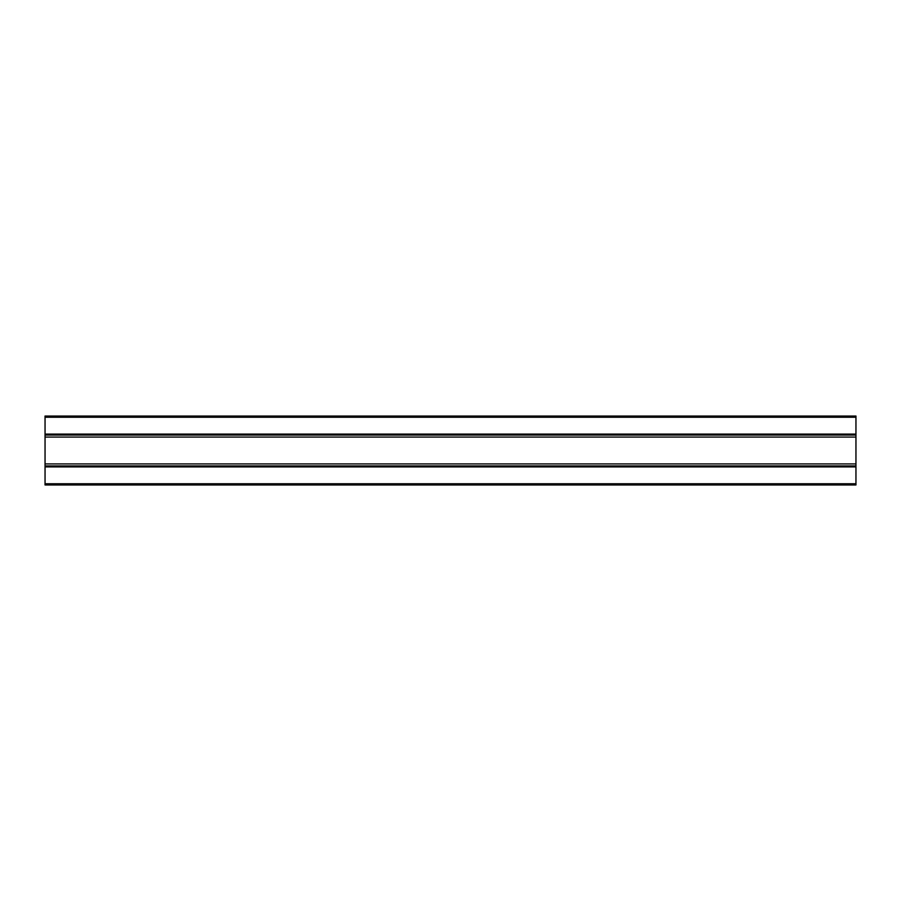 <?xml version="1.0" encoding="UTF-8"?>
<svg xmlns="http://www.w3.org/2000/svg" width="901" height="901" viewBox="0 0 901 901"><rect width="100%" height="100%" fill="white"/><g stroke="black" fill="none" stroke-linecap="round" stroke-linejoin="round"><path stroke-width="1.35" d="M855.95 434.913L855.95 437.075L45.05 437.075L45.05 434.913L855.95 434.913L855.95 416.037L45.05 416.037L45.05 434.913M45.05 465.952L45.05 463.925L855.95 463.925L855.95 465.952L45.05 465.952L45.05 484.963L855.95 484.963L855.95 466.087L45.05 466.087L855.95 465.952M45.05 437.075L45.05 463.925M855.95 437.075L855.95 463.925M855.95 435.048L45.05 435.048M855.95 434.102L45.05 434.102M855.95 417.253L45.05 417.253M855.95 483.747L45.05 483.747M855.95 466.898L45.05 466.898"/></g></svg>
